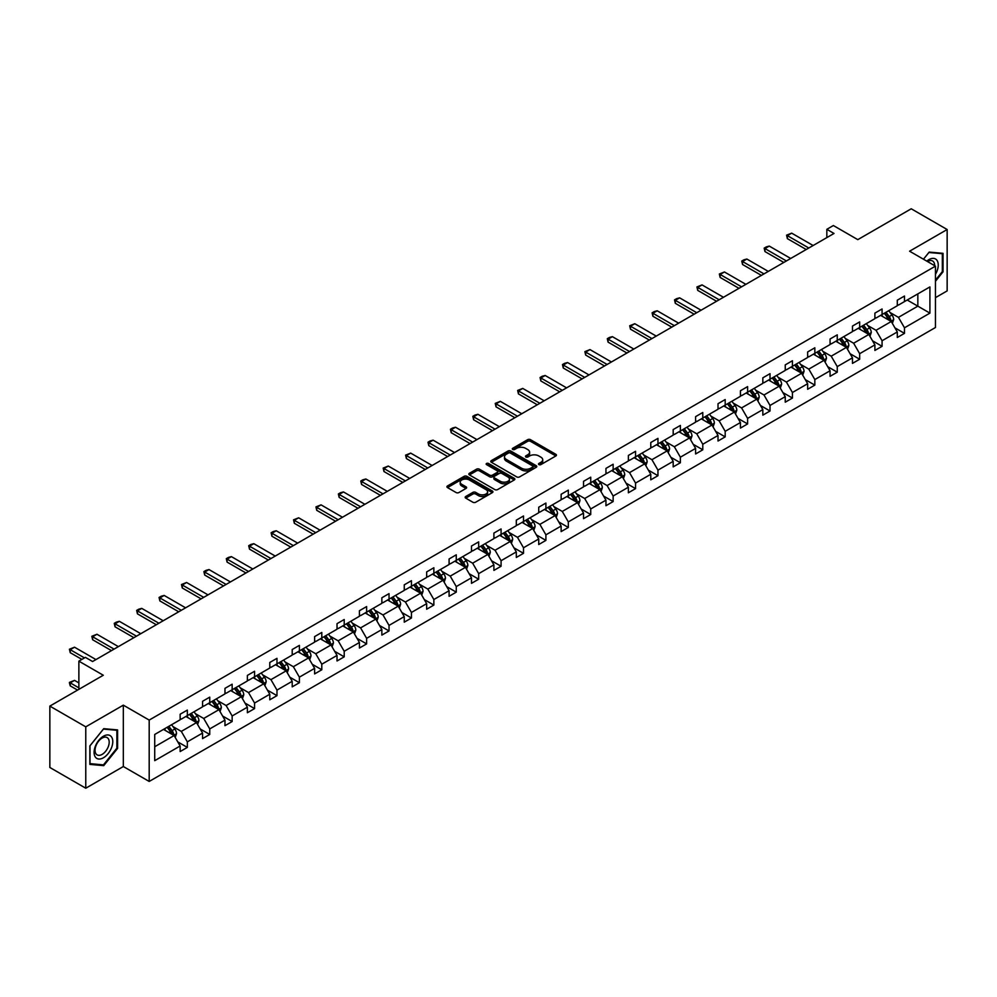 <?xml version="1.0" encoding="UTF-8"?>
<svg xmlns="http://www.w3.org/2000/svg" width="997" height="997" viewBox="0 0 997 997"><rect width="100%" height="100%" fill="white"/><g stroke="black" fill="none" stroke-linecap="round" stroke-linejoin="round"><path stroke-width="1.5" d="M538.903 464.602A1.396 0.81 0 0 0 540.885 464.602L555.865 455.953A1.994 1.147 0 0 0 556.451 455.131A1.994 1.147 0 0 0 555.865 454.32L530.479 439.665A1.994 1.147 0 0 0 527.662 439.665L512.682 448.314A1.396 0.81 0 0 0 514.651 449.46L516.596 448.338A6.381 3.689 0 0 1 525.618 448.338L527.737 449.56A6.381 3.689 0 0 1 529.606 452.164A6.381 3.689 0 0 1 527.737 454.769L525.793 455.891A1.396 0.81 0 0 0 527.774 457.025L529.706 455.916A6.381 3.689 0 0 1 538.729 455.916L540.848 457.137A6.381 3.689 0 0 1 542.717 459.742A6.381 3.689 0 0 1 540.848 462.346L538.903 463.455A1.396 0.81 0 0 0 538.903 464.602L538.903 463.455M935.448 297.654L947.15 290.9L947.15 229.522L911.233 208.784L857.794 239.641L833.367 225.534L826.837 229.31L826.837 237.61M85.767 788.216L123.329 766.531L123.329 705.153L85.767 726.838L85.767 788.216L49.85 767.478L49.85 706.1L103.289 675.243L78.875 661.148L78.875 689.351M85.767 726.838L49.85 706.1M465.761 496.494A1.994 1.147 0 0 0 465.175 497.304A1.994 1.147 0 0 0 465.761 498.126L472.877 502.239A1.994 1.147 0 0 0 475.706 502.239L492.344 492.63A1.994 1.147 0 0 0 492.929 491.808A1.994 1.147 0 0 0 492.344 490.998L466.957 476.342A1.994 1.147 0 0 0 464.141 476.342L447.503 485.95A1.994 1.147 0 0 0 446.918 486.76A1.994 1.147 0 0 0 447.503 487.583L456.103 492.543A1.994 1.147 0 0 0 458.919 492.543L466.035 488.43A1.994 1.147 0 0 0 466.621 487.62A1.994 1.147 0 0 0 466.035 486.81L461.773 484.343A5.334 3.078 0 0 1 460.215 482.162A5.334 3.078 0 0 1 463.505 479.32A5.334 3.078 0 0 1 469.325 479.993L486.025 489.639A5.334 3.078 0 0 1 487.595 491.808A5.334 3.078 0 0 1 484.293 494.662A5.334 3.078 0 0 1 478.485 493.989L475.706 492.381A1.994 1.147 0 0 0 472.877 492.381L465.761 496.494L465.761 498.126L472.877 494.038L472.877 492.381M78.875 661.148L85.406 657.372L92.584 661.522L834.015 233.46L826.837 229.31M123.329 705.153L149.189 720.083L935.448 266.137L935.448 327.515L149.189 781.449L149.189 720.083M947.15 229.522L909.588 251.207L935.448 266.137M516.733 476.915A1.994 1.147 0 0 0 519.549 476.915L536.199 467.306A1.994 1.147 0 0 0 536.772 466.496A1.994 1.147 0 0 0 536.199 465.674L510.813 451.03A1.994 1.147 0 0 0 507.996 451.03L491.347 460.626A1.994 1.147 0 0 0 490.773 461.449A1.994 1.147 0 0 0 491.347 462.259L516.733 476.915M487.047 464.901A1.396 0.81 0 0 1 488.468 465.101L514.24 479.981L497.628 489.577A1.994 1.147 0 0 1 494.811 489.577L469.425 474.921L469.425 473.288A1.994 1.147 0 0 0 468.839 474.111A1.994 1.147 0 0 0 469.425 474.921M469.425 473.288L476.541 469.176A1.994 1.147 0 0 1 479.37 469.176L489.664 475.12A1.994 1.147 0 0 0 492.481 475.12L497.204 472.391A1.994 1.147 0 0 0 497.79 471.581A1.994 1.147 0 0 0 497.204 470.771L486.486 464.577A1.396 0.81 0 0 1 488.468 463.443L514.265 478.336A1.994 1.147 0 0 1 514.851 479.158A1.994 1.147 0 0 1 514.265 479.968L514.265 478.336M154.722 734.465L180.145 719.784L180.145 714.226L187.336 710.088L187.336 715.634L202.565 706.848L202.565 701.29L209.744 697.14L209.744 702.698L224.973 693.912L224.973 688.354L232.151 684.204L232.151 689.762L247.381 680.976L247.381 675.418L254.571 671.268L254.571 676.826L269.788 668.027L269.788 662.469L276.979 658.332L276.979 663.89L292.208 655.091L292.208 649.533L299.387 645.383L299.387 650.941L314.616 642.155L314.616 636.597L321.794 632.447L321.794 638.005L337.023 629.219L337.023 623.661L344.214 619.511L344.214 625.069L359.431 616.271L359.431 610.725L366.622 606.575L366.622 612.133L381.851 603.335L381.851 597.776L389.029 593.639L389.029 599.185L404.259 590.398L404.259 584.84L411.437 580.69L411.437 586.248L426.666 577.462L426.666 571.904L433.857 567.754L433.857 573.312L449.086 564.526L449.086 558.968L456.265 554.818L456.265 560.376L471.494 551.578L471.494 546.02L478.672 541.882L478.672 547.44L493.901 538.642L493.901 533.083L501.08 528.933L501.08 534.492L516.309 525.706L516.309 520.147L523.5 515.997L523.5 521.556L538.729 512.77L538.729 507.211L545.907 503.061L545.907 508.62L561.137 499.821L561.137 494.275L568.315 490.125L568.315 495.683L583.544 486.885L583.544 481.327L590.735 477.189L590.735 482.735L605.952 473.949L605.952 468.391L613.143 464.241L613.143 469.799L628.372 461.013L628.372 455.455L635.55 451.305L635.55 456.863L650.779 448.077L650.779 442.518L657.958 438.368L657.958 443.927L673.187 435.128L673.187 429.57L680.378 425.432L680.378 430.991L695.607 422.192L695.607 416.634L702.785 412.484L702.785 418.042L718.014 409.256L718.014 403.698L725.193 399.548L725.193 405.106L740.422 396.32L740.422 390.762L747.6 386.612L747.6 392.17L762.83 383.371L762.83 377.826L770.02 373.676L770.02 379.234L785.25 370.435L785.25 364.877L792.428 360.74L792.428 366.285L807.657 357.499L807.657 351.941L814.836 347.791L814.836 353.349L830.065 344.563L830.065 339.005L837.256 334.855L837.256 340.413L852.472 331.627L852.472 326.069L859.663 321.919L859.663 327.477L874.892 318.679L874.892 313.12L882.071 308.983L882.071 314.541L897.3 305.743L897.3 300.184L904.478 296.034L904.478 301.593L929.914 286.912L929.914 313.12L904.478 327.801L904.478 333.359L897.3 337.509L897.3 331.951L882.071 340.75L882.071 346.308L874.892 350.445L874.892 344.887L859.663 353.686L859.663 359.244L852.472 363.394L852.472 357.836L837.256 366.622L837.256 372.18L830.065 376.33L830.065 370.772L814.836 379.558L814.836 385.116L807.657 389.266L807.657 383.708L792.428 392.506L792.428 398.052L785.25 402.202L785.25 396.644L770.02 405.443L770.02 411.001L762.83 415.138L762.83 409.593L747.6 418.379L747.6 423.937L740.422 428.087L740.422 422.529L725.193 431.315L725.193 436.873L718.014 441.023L718.014 435.465L702.785 444.251L702.785 449.809L695.607 453.959L695.607 448.401L680.378 457.199L680.378 462.758L673.187 466.895L673.187 461.337L657.958 470.135L657.958 475.694L650.779 479.844L650.779 474.285L635.55 483.071L635.55 488.63L628.372 492.78L628.372 487.221L613.143 496.008L613.143 501.566L605.952 505.716L605.952 500.158L590.735 508.956L590.735 514.502L583.544 518.652L583.544 513.094L568.315 521.892L568.315 527.45L561.137 531.588L561.137 526.042L545.907 534.828L545.907 540.386L538.729 544.536L538.729 538.978L523.5 547.764L523.5 553.323L516.309 557.473L516.309 551.914L501.08 560.7L501.08 566.259L493.901 570.409L493.901 564.85L478.672 573.649L478.672 579.207L471.494 583.345L471.494 577.786L456.265 586.585L456.265 592.143L449.086 596.293L449.086 590.735L433.857 599.521L433.857 605.079L426.666 609.229L426.666 603.671L411.437 612.457L411.437 618.015L404.259 622.165L404.259 616.607L389.029 625.406L389.029 630.951L381.851 635.101L381.851 629.543L366.622 638.342L366.622 643.9L359.431 648.038L359.431 642.492L344.214 651.278L344.214 656.836L337.023 660.986L337.023 655.428L321.794 664.214L321.794 669.772L314.616 673.922L314.616 668.364L299.387 677.15L299.387 682.708L292.208 686.858L292.208 681.3L276.979 690.098L276.979 695.657L269.788 699.794L269.788 694.236L254.571 703.035L254.571 708.593L247.381 712.743L247.381 707.185L232.151 715.971L232.151 721.529L224.973 725.679L224.973 720.121L209.744 728.907L209.744 734.465L202.565 738.615L202.565 733.057L187.336 741.855L187.336 747.401L180.145 751.551L180.145 745.993L154.722 760.674L154.722 734.465M185.891 716.469L196.521 722.613L181.304 731.399L172.98 726.601M181.304 731.399L187.336 741.855M196.521 722.613L202.565 733.057M180.145 718.463L181.304 719.124L187.336 715.634M208.311 703.533L218.941 709.665L203.712 718.463L195.4 713.665M203.712 718.463L209.744 728.907M218.941 709.665L224.973 720.121M202.565 705.527L203.712 706.188L209.744 702.698M230.718 690.597L241.349 696.729L226.12 705.527L217.807 700.717M226.12 705.527L232.151 715.971M241.349 696.729L247.381 707.185M224.973 692.579L226.12 693.251L232.151 689.762M253.126 677.648L263.756 683.792L248.527 692.579L240.215 687.78M248.527 692.579L254.571 703.035M263.756 683.792L269.788 694.236M247.381 679.642L248.527 680.303L254.571 676.826M275.533 664.712L286.176 670.856L270.947 679.642L262.622 674.844M270.947 679.642L276.979 690.098M286.176 670.856L292.208 681.3M269.788 666.706L270.947 667.367L276.979 663.89M297.953 651.776L308.584 657.908L293.355 666.706L285.042 661.908M293.355 666.706L299.387 677.15M308.584 657.908L314.616 668.364M292.208 653.77L293.355 654.431L299.387 650.941M320.361 638.84L330.992 644.972L315.762 653.77L307.45 648.96M315.762 653.77L321.794 664.214M330.992 644.972L337.023 655.428M314.616 640.822L315.762 641.495L321.794 638.005M342.769 625.892L353.399 632.036L338.17 640.822L329.857 636.024M338.17 640.822L344.214 651.278M353.399 632.036L359.431 642.492M337.023 627.886L338.17 628.546L344.214 625.069M365.189 612.956L375.819 619.1L360.59 627.886L352.277 623.088M360.59 627.886L366.622 638.342M375.819 619.1L381.851 629.543M359.431 614.95L360.59 615.61L366.622 612.133M387.596 600.02L398.227 606.164L382.998 614.95L374.685 610.152M382.998 614.95L389.029 625.406M398.227 606.164L404.259 616.607M381.851 602.014L382.998 602.674L389.029 599.185M410.004 587.083L420.634 593.215L405.405 602.014L397.093 597.215M405.405 602.014L411.437 612.457M420.634 593.215L426.666 603.671M404.259 589.077L405.405 589.738L411.437 586.248M432.411 574.147L443.042 580.279L427.825 589.077L419.5 584.267M427.825 589.077L433.857 599.521M443.042 580.279L449.086 590.735M426.666 576.129L427.825 576.802L433.857 573.312M454.831 561.199L465.462 567.343L450.233 576.129L441.92 571.331M450.233 576.129L456.265 586.585M465.462 567.343L471.494 577.786M449.086 563.193L450.233 563.853L456.265 560.376M477.239 548.263L487.869 554.407L472.64 563.193L464.328 558.395M472.64 563.193L478.672 573.649M487.869 554.407L493.901 564.85M471.494 550.257L472.64 550.917L478.672 547.44M499.647 535.327L510.277 541.458L495.048 550.257L486.735 545.459M495.048 550.257L501.08 560.7M510.277 541.458L516.309 551.914M493.901 537.321L495.048 537.981L501.08 534.492M522.054 522.391L532.697 528.522L517.468 537.321L509.143 532.51M517.468 537.321L523.5 547.764M532.697 528.522L538.729 538.978M516.309 524.372L517.468 525.045L523.5 521.556M544.474 509.442L555.105 515.586L539.875 524.372L531.563 519.574M539.875 524.372L545.907 534.828M555.105 515.586L561.137 526.042M538.729 511.436L539.875 512.097L545.907 508.62M566.882 496.506L577.512 502.65L562.283 511.436L553.971 506.638M562.283 511.436L568.315 521.892M577.512 502.65L583.544 513.094M561.137 498.5L562.283 499.161L568.315 495.683M589.289 483.57L599.92 489.714L584.691 498.5L576.378 493.702M584.691 498.5L590.735 508.956M599.92 489.714L605.952 500.158M583.544 485.564L584.691 486.224L590.735 482.735M611.709 470.634L622.34 476.765L607.111 485.564L598.786 480.766M607.111 485.564L613.143 496.008M622.34 476.765L628.372 487.221M605.952 472.628L607.111 473.288L613.143 469.799M634.117 457.698L644.747 463.829L629.518 472.628L621.206 467.817M629.518 472.628L635.55 483.071M644.747 463.829L650.779 474.285M628.372 459.679L629.518 460.352L635.55 456.863M656.524 444.749L667.155 450.893L651.926 459.679L643.613 454.881M651.926 459.679L657.958 470.135M667.155 450.893L673.187 461.337M650.779 446.743L651.926 447.404L657.958 443.927M678.932 431.813L689.563 437.957L674.346 446.743L666.021 441.945M674.346 446.743L680.378 457.199M689.563 437.957L695.607 448.401M673.187 433.807L674.346 434.468L680.378 430.991M701.352 418.877L711.983 425.009L696.753 433.807L688.441 429.009M696.753 433.807L702.785 444.251M711.983 425.009L718.014 435.465M695.607 420.871L696.753 421.532L702.785 418.042M723.76 405.941L734.39 412.073L719.161 420.871L710.849 416.061M719.161 420.871L725.193 431.315M734.39 412.073L740.422 422.529M718.014 407.923L719.161 408.596L725.193 405.106M746.167 392.992L756.798 399.136L741.569 407.923L733.256 403.124M741.569 407.923L747.6 418.379M756.798 399.136L762.83 409.593M740.422 394.986L741.569 395.647L747.6 392.17M768.575 380.056L779.205 386.2L763.989 394.986L755.664 390.188M763.989 394.986L770.02 405.443M779.205 386.2L785.25 396.644M762.83 382.05L763.989 382.711L770.02 379.234M790.995 367.12L801.625 373.264L786.396 382.05L778.084 377.252M786.396 382.05L792.428 392.506M801.625 373.264L807.657 383.708M785.25 369.114L786.396 369.775L792.428 366.285M813.402 354.184L824.033 360.316L808.804 369.114L800.491 364.316M808.804 369.114L814.836 379.558M824.033 360.316L830.065 370.772M807.657 356.178L808.804 356.839L814.836 353.349M835.81 341.248L846.441 347.38L831.211 356.178L822.899 351.368M831.211 356.178L837.256 366.622M846.441 347.38L852.472 357.836M830.065 343.23L831.211 343.903L837.256 340.413M858.23 328.3L868.861 334.444L853.631 343.23L845.306 338.432M853.631 343.23L859.663 353.686M868.861 334.444L874.892 344.887M852.472 330.294L853.631 330.954L859.663 327.477M880.638 315.364L891.268 321.508L876.039 330.294L867.726 325.496M876.039 330.294L882.071 340.75M891.268 321.508L897.3 331.951M874.892 317.358L876.039 318.018L882.071 314.541M907.208 300.022L917.838 306.154L898.447 317.358L890.134 312.56M898.447 317.358L904.478 327.801M929.914 313.12L917.838 306.154L917.838 293.878L929.914 286.912M123.329 766.531L149.189 781.449M897.3 304.421L898.447 305.082L904.478 301.593M154.722 746.741L174.114 735.549L163.483 729.405M174.114 735.549L180.145 745.993M894.932 327.851L904.478 333.359M872.525 340.787L882.071 346.308M850.105 353.723L859.663 359.244M827.697 366.659L837.256 372.18M805.289 379.608L814.836 385.116M782.869 392.544L792.428 398.052M760.462 405.48L770.02 411.001M738.054 418.416L747.6 423.937M715.647 431.365L725.193 436.873M693.227 444.301L702.785 449.809M670.819 457.237L680.378 462.758M648.411 470.173L657.958 475.694M626.004 483.109L635.55 488.63M603.584 496.057L613.143 501.566M581.176 508.993L590.735 514.502M558.769 521.93L568.315 527.45M536.349 534.866L545.907 540.386M513.941 547.814L523.5 553.323M491.533 560.75L501.08 566.259M469.126 573.686L478.672 579.207M446.706 586.622L456.265 592.143M424.298 599.558L433.857 605.079M401.891 612.507L411.437 618.015M379.483 625.443L389.029 630.951M357.063 638.379L366.622 643.9M334.656 651.315L344.214 656.836M312.248 664.264L321.794 669.772M289.828 677.2L299.387 682.708M267.42 690.136L276.979 695.657M245.013 703.072L254.571 708.593M222.605 716.008L232.151 721.529M200.185 728.957L209.744 734.465M177.778 741.893L187.336 747.401M935.448 281.291L943.05 271.82L943.05 253.325L929.192 252.091L923.459 259.22L928.905 252.503L942.339 253.699L942.339 271.608L935.448 280.194M117.584 748.398L117.584 729.916L103.725 728.67L89.855 745.918L89.855 764.4L103.725 765.646L117.584 748.398L116.873 747.987M539.464 464.801L540.848 464.004A6.381 3.689 0 0 0 542.717 461.399L542.717 459.742M529.606 452.164L529.606 453.822A6.381 3.689 0 0 1 527.737 456.427L526.354 457.224M555.84 455.965L530.479 441.322A1.994 1.147 0 0 0 527.662 441.322L513.243 449.659M536.162 467.319L510.813 452.688A1.994 1.147 0 0 0 507.996 452.688L491.384 462.272M532.672 467.07A1.396 0.81 0 0 0 532.672 465.923L510.389 453.062A1.396 0.81 0 0 0 508.42 453.062L506.376 454.246A6.381 3.689 0 0 0 504.507 456.85A6.381 3.689 0 0 0 506.376 459.455L521.605 468.241A6.381 3.689 0 0 0 530.628 468.241L532.672 467.07L532.672 468.727A1.396 0.81 0 0 0 533.083 468.154L533.083 466.496M504.507 456.85L504.507 458.508A6.381 3.689 0 0 0 506.376 461.113L506.376 459.455M532.672 468.727L530.628 469.899A6.381 3.689 0 0 1 521.605 469.899L506.376 461.113M469.45 474.933L476.541 470.833L476.541 469.176M497.79 471.581L497.79 473.239A1.994 1.147 0 0 1 497.204 474.049L492.481 476.778A1.994 1.147 0 0 1 489.664 476.778L479.37 470.833A1.994 1.147 0 0 0 476.541 470.833M500.344 481.289A5.334 3.078 0 0 0 506.152 481.962A5.334 3.078 0 0 0 509.455 479.108A5.334 3.078 0 0 0 507.884 476.94L502.002 473.538A1.994 1.147 0 0 0 499.173 473.538L494.45 476.267A1.994 1.147 0 0 0 493.876 477.077A1.994 1.147 0 0 0 494.45 477.887L500.344 481.289L500.344 482.947A5.334 3.078 0 0 0 506.152 483.62A5.334 3.078 0 0 0 509.455 480.766L509.455 479.108M493.876 477.077L493.876 478.734A1.994 1.147 0 0 0 494.45 479.545L494.45 477.887M500.344 482.947L494.45 479.545M487.595 491.808L487.595 493.478A5.334 3.078 0 0 1 484.293 496.319A5.334 3.078 0 0 1 478.485 495.646L475.706 494.038A1.994 1.147 0 0 0 472.877 494.038M460.215 482.162L460.215 483.819A5.334 3.078 0 0 0 461.773 486L461.773 484.343M466.01 488.455L461.773 486M492.344 490.998L492.344 492.63L466.957 477.999A1.994 1.147 0 0 0 464.141 477.999L447.528 487.595L447.503 485.95M942.339 271.396L943.05 271.82M102.255 764.799L103.725 765.646M892.352 323.389L893.673 319.576A5.384 3.103 -120 0 0 891.966 314.99L888.738 310.69M882.956 316.697L881.547 314.84M890.471 321.046L890.77 319.813A5.384 3.103 -120 0 0 889.237 316.572L886.009 312.26M884.663 313.046L888.202 317.781A2.742 1.583 60 0 1 888.701 318.616L890.77 319.813M884.277 313.257L887.504 317.569A5.384 3.103 60 0 1 888.85 320.112M808.804 248.016L787.368 235.641L787.368 238.632L786.583 235.18L791.68 233.148L813.116 245.524M806.224 249.512L787.368 238.632M791.68 233.148L787.368 235.641L786.583 235.18M869.945 336.338L871.266 332.512A5.384 3.103 -120 0 0 869.546 327.938L866.331 323.626M860.536 329.646L859.14 327.776M868.063 333.983L868.362 332.749A5.384 3.103 -120 0 0 866.817 329.508L863.601 325.209M862.243 325.982L865.795 330.717A2.742 1.583 60 0 1 866.293 331.552L868.362 332.749M861.869 326.193L865.097 330.505A5.384 3.103 60 0 1 866.443 333.048M847.537 349.274L848.858 345.461A5.384 3.103 -120 0 0 847.138 340.874L843.911 336.562M838.128 342.582L836.732 340.712M845.655 346.919L845.955 345.685A5.384 3.103 -120 0 0 844.409 342.445L841.181 338.145M839.835 338.918L843.387 343.653A2.742 1.583 60 0 1 843.886 344.488L845.955 345.685M839.462 339.142L842.689 343.442A5.384 3.103 60 0 1 844.023 345.984M786.396 260.952L764.961 248.577L764.961 251.568L764.176 248.128L766.319 246.882L769.273 246.097L790.708 258.472M783.804 262.448L764.961 251.568M769.273 246.097L764.961 248.577L764.176 248.128M763.989 273.888L742.553 261.526L742.553 264.504L741.756 261.064L743.912 259.818L746.865 259.033L768.288 271.408M761.396 275.384L742.553 264.504M746.865 259.033L742.553 261.526L741.756 261.064M935.448 274.337A13.21 7.627 120 0 0 936.993 271.134A13.21 7.627 120 0 0 936.407 259.656A13.21 7.627 120 0 0 926.786 261.139M934.663 265.688A9.995 5.77 120 0 0 932.594 261.002A9.995 5.77 120 0 0 927.497 261.55M941.442 253.188L942.339 253.699M111.527 747.713A13.21 7.627 120 0 0 108.1 734.963A13.21 7.627 120 0 0 95.351 746.267A13.21 7.627 120 0 0 98.765 759.029A13.21 7.627 120 0 0 111.527 747.713M108.249 746.778A9.995 5.77 120 0 0 107.128 737.581A9.995 5.77 120 0 0 95.999 745.694A9.995 5.77 120 0 0 97.133 754.891A9.995 5.77 120 0 0 108.249 746.778M90.004 763.702L90.004 745.793L103.439 729.081L116.873 730.278L116.873 748.186L103.439 764.898L89.855 763.615M115.976 729.767L116.873 730.278M825.13 362.21L826.451 358.397A5.384 3.103 -120 0 0 824.731 353.81L821.503 349.511M815.72 355.518L814.325 353.648M823.235 359.867L823.534 358.621A5.384 3.103 -120 0 0 822.002 355.381L818.774 351.081M817.428 351.854L820.98 356.602A2.742 1.583 60 0 1 821.478 357.437L823.534 358.621M817.054 352.078L820.269 356.378A5.384 3.103 60 0 1 821.615 358.92M741.569 286.837L720.133 274.462L720.133 277.44L719.348 274.001L724.445 271.969L745.881 284.344M738.989 288.332L720.133 277.44M724.445 271.969L720.133 274.462L719.348 274.001M802.71 375.146L804.031 371.333A5.384 3.103 -120 0 0 802.323 366.746L799.096 362.447M793.313 368.454L791.905 366.597M800.828 372.803L801.127 371.569A5.384 3.103 -120 0 0 799.582 368.329L796.366 364.017M795.008 364.802L798.56 369.538A2.742 1.583 60 0 1 799.058 370.373L801.127 371.569M794.634 365.014L797.862 369.326A5.384 3.103 60 0 1 799.208 371.869M719.161 299.773L697.726 287.398L697.726 290.389L696.94 286.937L702.038 284.905L723.473 297.28M716.581 301.268L697.726 290.389M702.038 284.905L697.726 287.398L696.94 286.937M780.302 388.095L781.623 384.269A5.384 3.103 -120 0 0 779.903 379.683L776.675 375.383M770.893 381.402L769.497 379.533M778.42 385.739L778.719 384.506A5.384 3.103 -120 0 0 777.174 381.265L773.946 376.953M772.6 377.738L776.152 382.474A2.742 1.583 60 0 1 776.651 383.309L778.719 384.506M772.226 377.95L775.454 382.262A5.384 3.103 60 0 1 776.8 384.805M696.753 312.709L675.318 300.334L675.318 303.325L674.52 299.885L676.676 298.639L679.63 297.854L701.065 310.229M694.161 314.205L675.318 303.325M679.63 297.854L675.318 300.334L674.52 299.885M757.894 401.031L759.216 397.217A5.384 3.103 -120 0 0 757.496 392.631L754.268 388.319M748.485 394.338L747.089 392.469M756 398.675L756.312 397.442A5.384 3.103 -120 0 0 754.766 394.201L751.539 389.902M750.193 390.674L753.744 395.41A2.742 1.583 60 0 1 754.243 396.245L756.312 397.442M749.819 390.899L753.047 395.198A5.384 3.103 60 0 1 754.38 397.741M674.333 325.645L652.91 313.27L652.91 316.261L652.113 312.821L654.269 311.575L657.21 310.79L678.645 323.165M671.754 327.141L652.91 316.261M657.21 310.79L652.91 313.27L652.113 312.821M735.487 413.967L736.808 410.153A5.384 3.103 -120 0 0 735.088 405.567L731.86 401.255M726.078 407.275L724.682 405.405M733.593 411.611L733.892 410.378A5.384 3.103 -120 0 0 732.359 407.137L729.131 402.838M727.785 403.611L731.324 408.359A2.742 1.583 60 0 1 731.823 409.181L733.892 410.378M727.411 403.835L730.627 408.134A5.384 3.103 60 0 1 731.972 410.677M651.926 338.594L630.49 326.218L630.49 329.197L629.705 325.757L634.802 323.726L656.238 336.101M649.346 340.077L630.49 329.197M634.802 323.726L630.49 326.218L629.705 325.757M713.067 426.903L714.388 423.089A5.384 3.103 -120 0 0 712.668 418.503L709.453 414.204M703.658 420.211L702.262 418.341M711.185 424.56L711.484 423.314A5.384 3.103 -120 0 0 709.939 420.086L706.723 415.774M705.365 416.559L708.917 421.295A2.742 1.583 60 0 1 709.415 422.13L711.484 423.314M704.991 416.771L708.219 421.07A5.384 3.103 60 0 1 709.565 423.613M629.518 351.53L608.083 339.154L608.083 342.133L607.298 338.693L609.454 337.447L612.395 336.662L633.83 349.037M626.926 353.025L608.083 342.133M612.395 336.662L608.083 339.154L607.298 338.693M690.659 439.839L691.98 436.025A5.384 3.103 -120 0 0 690.26 431.439L687.033 427.14M681.25 433.147L679.854 431.29M688.777 437.496L689.077 436.262A5.384 3.103 -120 0 0 687.531 433.022L684.303 428.71M682.957 429.495L686.509 434.231A2.742 1.583 60 0 1 687.008 435.066L689.077 436.262M682.584 429.707L685.811 434.019A5.384 3.103 60 0 1 687.145 436.561M607.111 364.466L585.675 352.091L585.675 355.082L584.878 351.629L589.987 349.598L611.423 361.973M604.518 365.961L585.675 355.082M589.987 349.598L585.675 352.091L584.878 351.629M668.252 452.788L669.573 448.962A5.384 3.103 -120 0 0 667.853 444.388L664.625 440.076M658.843 446.095L657.447 444.226M666.357 450.432L666.669 449.198A5.384 3.103 -120 0 0 665.124 445.958L661.896 441.659M660.55 442.431L664.102 447.167A2.742 1.583 60 0 1 664.6 448.002L666.669 449.198M660.176 442.643L663.404 446.955A5.384 3.103 60 0 1 664.737 449.497M584.691 377.402L563.268 365.027L563.268 368.018L562.47 364.578L564.626 363.332L567.567 362.547L589.003 374.922M582.111 378.897L563.268 368.018M567.567 362.547L563.268 365.027L562.47 364.578M645.832 465.724L647.153 461.91A5.384 3.103 -120 0 0 645.445 457.324L642.218 453.012M636.435 459.031L635.027 457.162M643.95 463.368L644.249 462.134A5.384 3.103 -120 0 0 642.716 458.894L639.488 454.595M638.142 455.367L641.682 460.103A2.742 1.583 60 0 1 642.18 460.938L644.249 462.134M637.756 455.592L640.984 459.891A5.384 3.103 60 0 1 642.33 462.434M562.283 390.338L540.848 377.975L540.848 380.954L540.062 377.514L542.218 376.268L545.16 375.483L566.595 387.858M559.703 391.833L540.848 380.954M545.16 375.483L540.848 377.975L540.062 377.514M623.424 478.66L624.745 474.846A5.384 3.103 -120 0 0 623.025 470.26L619.81 465.96M614.015 471.967L612.619 470.098M621.542 476.317L621.841 475.071A5.384 3.103 -120 0 0 620.296 471.83L617.081 467.531M615.722 468.303L619.274 473.052A2.742 1.583 60 0 1 619.773 473.887L621.841 475.071M615.348 468.528L618.576 472.827A5.384 3.103 60 0 1 619.922 475.37M539.875 403.287L518.44 390.911L518.44 393.89L517.655 390.45L522.752 388.419L544.188 400.794M537.283 404.782L518.44 393.89M522.752 388.419L518.44 390.911L517.655 390.45M601.017 491.596L602.338 487.782A5.384 3.103 -120 0 0 600.618 483.196L597.39 478.896M591.607 484.903L590.212 483.047M599.135 489.253L599.434 488.019A5.384 3.103 -120 0 0 597.888 484.779L594.661 480.467M593.315 481.252L596.867 485.988A2.742 1.583 60 0 1 597.365 486.823L599.434 488.019M592.941 481.464L596.169 485.776A5.384 3.103 60 0 1 597.502 488.318M517.468 416.223L496.032 403.847L496.032 406.838L495.235 403.386L500.344 401.355L521.767 413.73M514.876 417.718L496.032 406.838M500.344 401.355L496.032 403.847L495.235 403.386M578.609 504.544L579.93 500.718A5.384 3.103 -120 0 0 578.21 496.132L574.982 491.833M569.2 497.852L567.804 495.983M576.715 502.189L577.014 500.955A5.384 3.103 -120 0 0 575.481 497.715L572.253 493.403M570.907 494.188L574.459 498.924A2.742 1.583 60 0 1 574.957 499.759L577.014 500.955M570.533 494.4L573.749 498.712A5.384 3.103 60 0 1 575.095 501.254M495.048 429.159L473.612 416.783L473.612 419.774L472.827 416.335L474.983 415.088L477.924 414.303L499.36 426.679M492.468 430.654L473.612 419.774M477.924 414.303L473.612 416.783L472.827 416.335M556.189 517.48L557.51 513.667A5.384 3.103 -120 0 0 555.803 509.081L552.575 504.769M546.792 510.788L545.384 508.919M554.307 515.125L554.606 513.891A5.384 3.103 -120 0 0 553.073 510.651L549.846 506.351M548.487 507.124L552.039 511.86A2.742 1.583 60 0 1 552.537 512.695L554.606 513.891M548.113 507.348L551.341 511.648A5.384 3.103 60 0 1 552.687 514.19M472.64 442.095L451.205 429.719L451.205 432.71L450.42 429.271L452.576 428.025L455.517 427.239L476.952 439.615M470.061 443.59L451.205 432.71M455.517 427.239L451.205 429.719L450.42 429.271M533.781 530.416L535.102 526.603A5.384 3.103 -120 0 0 533.383 522.017L530.155 517.705M524.372 523.724L522.976 521.855M531.9 528.061L532.199 526.827A5.384 3.103 -120 0 0 530.653 523.587L527.425 519.287M526.08 520.06L529.631 524.808A2.742 1.583 60 0 1 530.13 525.631L532.199 526.827M525.706 520.284L528.933 524.584A5.384 3.103 60 0 1 530.279 527.126M450.233 455.043L428.797 442.668L428.797 445.647L428.012 442.207L430.156 440.961L433.109 440.175L454.545 452.551M447.641 456.526L428.797 445.647M433.109 440.175L428.797 442.668L428.012 442.207M511.374 543.353L512.695 539.539A5.384 3.103 -120 0 0 510.975 534.953L507.747 530.653M501.965 536.66L500.569 534.791M509.479 541.01L509.791 539.763A5.384 3.103 -120 0 0 508.246 536.536L505.018 532.224M503.672 533.009L507.224 537.744A2.742 1.583 60 0 1 507.722 538.579L509.791 539.763M503.298 533.221L506.526 537.52A5.384 3.103 60 0 1 507.859 540.062M427.825 467.979L406.39 455.604L406.39 458.583L405.592 455.143L410.689 453.112L432.125 465.487M425.233 469.475L406.39 458.583M410.689 453.112L406.39 455.604L405.592 455.143M488.966 556.289L490.287 552.475A5.384 3.103 -120 0 0 488.567 547.889L485.34 543.589M479.557 549.596L478.161 547.739M487.072 553.946L487.371 552.712A5.384 3.103 -120 0 0 485.838 549.472L482.61 545.16M481.264 545.945L484.816 550.68A2.742 1.583 60 0 1 485.302 551.515L487.371 552.712M480.89 546.157L484.106 550.469A5.384 3.103 60 0 1 485.452 553.011M405.405 480.915L383.97 468.54L383.97 471.531L383.184 468.079L388.282 466.048L409.717 478.423M402.825 482.411L383.97 471.531M388.282 466.048L383.97 468.54L383.184 468.079M466.546 569.237L467.867 565.411A5.384 3.103 -120 0 0 466.147 560.837L462.932 556.525M457.137 562.545L455.741 560.675M464.664 566.882L464.963 565.648A5.384 3.103 -120 0 0 463.418 562.408L460.203 558.108M458.844 558.881L462.396 563.617A2.742 1.583 60 0 1 462.895 564.452L464.963 565.648M458.47 559.093L461.698 563.405A5.384 3.103 60 0 1 463.044 565.947M382.998 493.851L361.562 481.476L361.562 484.467L360.777 481.028L362.933 479.781L365.874 478.996L387.31 491.371M380.405 495.347L361.562 484.467M365.874 478.996L361.562 481.476L360.777 481.028M444.139 582.173L445.46 578.36A5.384 3.103 -120 0 0 443.74 573.774L440.512 569.461M434.729 575.481L433.334 573.611M442.257 579.818L442.556 578.584A5.384 3.103 -120 0 0 441.01 575.344L437.783 571.044M436.437 571.817L439.989 576.553A2.742 1.583 60 0 1 440.487 577.388L442.556 578.584M436.063 572.041L439.291 576.341A5.384 3.103 60 0 1 440.624 578.883M360.59 506.788L339.154 494.425L339.154 497.403L338.357 493.964L340.513 492.717L343.467 491.932L364.902 504.308M357.998 508.283L339.154 497.403M343.467 491.932L339.154 494.425L338.357 493.964M421.731 595.109L423.052 591.296A5.384 3.103 -120 0 0 421.332 586.71L418.104 582.41M412.322 588.417L410.926 586.548M419.837 592.766L420.148 591.52A5.384 3.103 -120 0 0 418.603 588.28L415.375 583.98M414.029 584.753L417.581 589.501A2.742 1.583 60 0 1 418.079 590.336L420.148 591.52M413.655 584.977L416.883 589.277A5.384 3.103 60 0 1 418.217 591.819M338.17 519.736L316.747 507.361L316.747 510.339L315.949 506.9L321.046 504.868L342.482 517.244M335.59 521.232L316.747 510.339M321.046 504.868L316.747 507.361L315.949 506.9M399.323 608.045L400.632 604.232A5.384 3.103 -120 0 0 398.925 599.646L395.697 595.346M389.914 601.353L388.506 599.496M397.429 605.702L397.728 604.469A5.384 3.103 -120 0 0 396.195 601.228L392.968 596.916M391.622 597.702L395.161 602.437A2.742 1.583 60 0 1 395.659 603.272L397.728 604.469M391.235 597.913L394.463 602.225A5.384 3.103 60 0 1 395.809 604.768M315.762 532.672L294.327 520.297L294.327 523.288L293.542 519.836L298.639 517.804L320.074 530.18M313.183 534.168L294.327 523.288M298.639 517.804L294.327 520.297L293.542 519.836M376.903 620.994L378.224 617.168A5.384 3.103 -120 0 0 376.505 612.582L373.289 608.282M367.494 614.302L366.098 612.432M375.022 618.639L375.321 617.405A5.384 3.103 -120 0 0 373.775 614.164L370.56 609.852M369.202 610.638L372.753 615.373A2.742 1.583 60 0 1 373.252 616.208L375.321 617.405M368.828 610.849L372.055 615.161A5.384 3.103 60 0 1 373.401 617.704M293.355 545.608L271.919 533.233L271.919 536.224L271.134 532.784L273.29 531.538L276.231 530.753L297.667 543.128M290.763 547.104L271.919 536.224M276.231 530.753L271.919 533.233L271.134 532.784M354.496 633.93L355.817 630.116A5.384 3.103 -120 0 0 354.097 625.53L350.869 621.218M345.087 627.238L343.691 625.368M352.614 631.575L352.913 630.341A5.384 3.103 -120 0 0 351.368 627.101L348.14 622.801M346.794 623.574L350.346 628.309A2.742 1.583 60 0 1 350.844 629.144L352.913 630.341M346.42 623.798L349.648 628.098A5.384 3.103 60 0 1 350.981 630.64M270.947 558.544L249.512 546.169L249.512 549.16L248.714 545.72L250.87 544.474L253.824 543.689L275.247 556.064M268.355 560.04L249.512 549.16M253.824 543.689L249.512 546.169L248.714 545.72M332.088 646.866L333.409 643.053A5.384 3.103 -120 0 0 331.689 638.466L328.462 634.154M322.679 640.174L321.283 638.304M330.194 644.511L330.493 643.277A5.384 3.103 -120 0 0 328.96 640.037L325.732 635.737M324.386 636.51L327.938 641.258A2.742 1.583 60 0 1 328.437 642.08L330.493 643.277M324.013 636.734L327.228 641.034A5.384 3.103 60 0 1 328.574 643.576M248.527 571.493L227.092 559.118L227.092 562.096L226.307 558.656L228.463 557.41L231.404 556.625L252.839 569M245.947 572.976L227.092 562.096M231.404 556.625L227.092 559.118L226.307 558.656M309.668 659.802L310.989 655.989A5.384 3.103 -120 0 0 309.282 651.402L306.054 647.103M300.271 653.11L298.863 651.24M307.786 657.459L308.085 656.213A5.384 3.103 -120 0 0 306.553 652.985L303.325 648.673M301.979 649.458L305.518 654.194A2.742 1.583 60 0 1 306.017 655.029L308.085 656.213M301.593 649.67L304.82 653.97A5.384 3.103 60 0 1 306.166 656.512M226.12 584.429L204.684 572.054L204.684 575.032L203.899 571.593L206.055 570.346L208.996 569.561L230.432 581.936M223.54 585.924L204.684 575.032M208.996 569.561L204.684 572.054L203.899 571.593M287.261 672.738L288.582 668.925A5.384 3.103 -120 0 0 286.862 664.338L283.634 660.039M277.851 666.046L276.456 664.189M285.379 670.395L285.678 669.161A5.384 3.103 -120 0 0 284.133 665.921L280.905 661.609M279.559 662.394L283.111 667.13A2.742 1.583 60 0 1 283.609 667.965L285.678 669.161M279.185 662.606L282.413 666.918A5.384 3.103 60 0 1 283.759 669.461M203.712 597.365L182.277 584.99L182.277 587.981L181.491 584.529L186.589 582.497L208.024 594.873M201.12 598.861L182.277 587.981M186.589 582.497L182.277 584.99L181.491 584.529M264.853 685.687L266.174 681.861A5.384 3.103 -120 0 0 264.454 677.287L261.226 672.975M255.444 678.994L254.048 677.125M262.959 683.331L263.27 682.098A5.384 3.103 -120 0 0 261.725 678.857L258.497 674.558M257.151 675.33L260.703 680.066A2.742 1.583 60 0 1 261.202 680.901L263.27 682.098M256.777 675.542L260.005 679.854A5.384 3.103 60 0 1 261.339 682.397M181.304 610.301L159.869 597.926L159.869 600.917L159.071 597.477L161.227 596.231L164.169 595.446L185.604 607.821M178.712 611.797L159.869 600.917M164.169 595.446L159.869 597.926L159.071 597.477M242.445 698.623L243.767 694.809A5.384 3.103 -120 0 0 242.047 690.223L238.819 685.911M233.036 691.93L231.64 690.061M240.551 696.267L240.85 695.034A5.384 3.103 -120 0 0 239.317 691.793L236.09 687.494M234.744 688.266L238.295 693.002A2.742 1.583 60 0 1 238.794 693.837L240.85 695.034M234.37 688.491L237.585 692.79A5.384 3.103 60 0 1 238.931 695.333M158.884 623.237L137.449 610.874L137.449 613.853L136.664 610.413L138.82 609.167L141.761 608.382L163.196 620.757M156.305 624.733L137.449 613.853M141.761 608.382L137.449 610.874L136.664 610.413M220.025 711.559L221.346 707.745A5.384 3.103 -120 0 0 219.627 703.159L216.411 698.86M210.629 704.867L209.22 702.997M218.144 709.216L218.443 707.97A5.384 3.103 -120 0 0 216.897 704.729L213.682 700.43M212.324 701.203L215.875 705.951A2.742 1.583 60 0 1 216.374 706.786L218.443 707.97M211.95 701.427L215.178 705.726A5.384 3.103 60 0 1 216.523 708.269M136.477 636.186L115.041 623.81L115.041 626.789L114.256 623.349L116.412 622.103L119.353 621.318L140.789 633.693M133.897 637.681L115.041 626.789M119.353 621.318L115.041 623.81L114.256 623.349M197.618 724.495L198.939 720.681A5.384 3.103 -120 0 0 197.219 716.095L193.991 711.796M188.209 717.803L186.813 715.946M195.736 722.152L196.035 720.918A5.384 3.103 -120 0 0 194.49 717.678L191.262 713.366M189.916 714.151L193.468 718.887A2.742 1.583 60 0 1 193.966 719.722L196.035 720.918M189.542 714.363L192.77 718.675A5.384 3.103 60 0 1 194.103 721.217M114.069 649.122L92.634 636.747L92.634 639.738L91.836 636.285L96.946 634.254L118.381 646.629M111.477 650.617L92.634 639.738M96.946 634.254L92.634 636.747L91.836 636.285M175.21 737.444L176.531 733.618A5.384 3.103 -120 0 0 174.811 729.031L171.584 724.732M165.801 730.751L164.405 728.882M173.316 735.088L173.628 733.854A5.384 3.103 -120 0 0 172.082 730.614L168.854 726.302M167.508 727.087L171.06 731.823A2.742 1.583 60 0 1 171.559 732.658L173.628 733.854M167.135 727.299L170.362 731.611A5.384 3.103 60 0 1 171.696 734.153M78.875 682.883L74.526 680.378L70.226 682.858L78.875 687.855M70.226 685.849L69.429 682.908L70.226 682.858L70.226 685.849L77.579 690.098M69.429 682.409L74.526 680.378M84.471 657.908L70.226 649.683L70.226 652.674L69.429 649.234L74.526 647.203L95.961 659.578M81.891 659.403L70.226 652.674M74.526 647.203L70.226 649.683L69.429 649.234M540.848 464.004L540.848 462.346M525.793 457.025L525.793 455.891M527.737 456.427L527.737 454.769M512.682 449.46L512.682 448.314M527.662 441.322L527.662 439.665M530.479 441.322L530.479 439.665M555.865 455.953L555.865 454.32M491.347 462.259L491.347 460.626M507.996 452.688L507.996 451.03M510.813 452.688L510.813 451.03M536.199 467.306L536.199 465.674M521.605 469.899L521.605 468.241M530.628 469.899L530.628 468.241M479.37 470.833L479.37 469.176M489.664 476.778L489.664 475.12M492.481 476.778L492.481 475.12M497.204 474.049L497.204 472.391M488.468 465.101L488.468 463.443M475.706 494.038L475.706 492.381M478.485 495.646L478.485 493.989M466.035 488.43L466.035 486.81M464.141 477.999L464.141 476.342M466.957 477.999L466.957 476.342M890.882 321.283L893.648 319.688M889.237 316.572L891.966 314.99M885.972 318.454L887.504 317.569M868.462 334.219L871.228 332.624M866.817 329.508L869.546 327.938M863.564 331.39L865.097 330.505M846.054 347.155L848.821 345.56M844.409 342.445L847.138 340.874M841.156 344.326L842.689 343.442M823.647 360.091L826.413 358.496M822.002 355.381L824.731 353.81M818.749 357.262L820.269 356.378M801.239 373.04L804.006 371.432M799.582 368.329L802.323 366.746M796.329 370.199L797.862 369.326M778.819 385.976L781.586 384.381M777.174 381.265L779.903 379.683M773.921 383.147L775.454 382.262M756.411 398.912L759.178 397.317M754.766 394.201L757.496 392.631M751.514 396.083L753.047 395.198M734.004 411.848L736.771 410.253M732.359 407.137L735.088 405.567M729.106 409.019L730.627 408.134M711.596 424.784L714.351 423.189M709.939 420.086L712.668 418.503M706.686 421.955L708.219 421.07M689.176 437.733L691.943 436.138M687.531 433.022L690.26 431.439M684.278 434.904L685.811 434.019M666.769 450.669L669.535 449.074M665.124 445.958L667.853 444.388M661.871 447.84L663.404 446.955M644.361 463.605L647.128 462.01M642.716 458.894L645.445 457.324M639.451 460.776L640.984 459.891M621.941 476.541L624.708 474.946M620.296 471.83L623.025 470.26M617.043 473.712L618.576 472.827M599.533 489.49L602.3 487.882M597.888 484.779L600.618 483.196M594.636 486.648L596.169 485.776M577.126 502.426L579.893 500.83M575.481 497.715L578.21 496.132M572.228 499.597L573.749 498.712M554.718 515.362L557.485 513.767M553.073 510.651L555.803 509.081M549.808 512.533L551.341 511.648M532.298 528.298L535.065 526.703M530.653 523.587L533.383 522.017M527.401 525.469L528.933 524.584M509.891 541.234L512.657 539.639M508.246 536.536L510.975 534.953M504.993 538.405L506.526 537.52M487.483 554.182L490.25 552.587M485.838 549.472L488.567 547.889M482.585 551.353L484.106 550.469M465.076 567.119L467.83 565.523M463.418 562.408L466.147 560.837M460.165 564.29L461.698 563.405M442.656 580.055L445.422 578.459M441.01 575.344L443.74 573.774M437.758 577.226L439.291 576.341M420.248 592.991L423.015 591.395M418.603 588.28L421.332 586.71M415.35 590.162L416.883 589.277M397.84 605.939L400.607 604.332M396.195 601.228L398.925 599.646M392.93 603.098L394.463 602.225M375.433 618.875L378.187 617.28M373.775 614.164L376.505 612.582M370.523 616.046L372.055 615.161M353.013 631.811L355.779 630.216M351.368 627.101L354.097 625.53M348.115 628.982L349.648 628.098M330.605 644.747L333.372 643.152M328.96 640.037L331.689 638.466M325.707 641.918L327.228 641.034M308.198 657.684L310.964 656.088M306.553 652.985L309.282 651.402M303.287 654.855L304.82 653.97M285.778 670.632L288.544 669.037M284.133 665.921L286.862 664.338M280.88 667.803L282.413 666.918M263.37 683.568L266.137 681.973M261.725 678.857L264.454 677.287M258.472 680.739L260.005 679.854M240.962 696.504L243.729 694.909M239.317 691.793L242.047 690.223M236.065 693.675L237.585 692.79M218.555 709.44L221.322 707.845M216.897 704.729L219.627 703.159M213.645 706.611L215.178 705.726M196.135 722.389L198.901 720.781M194.49 717.678L197.219 716.095M191.237 719.547L192.77 718.675M173.727 735.325L176.494 733.73M172.082 730.614L174.811 729.031M168.829 732.496L170.362 731.611"/></g></svg>
